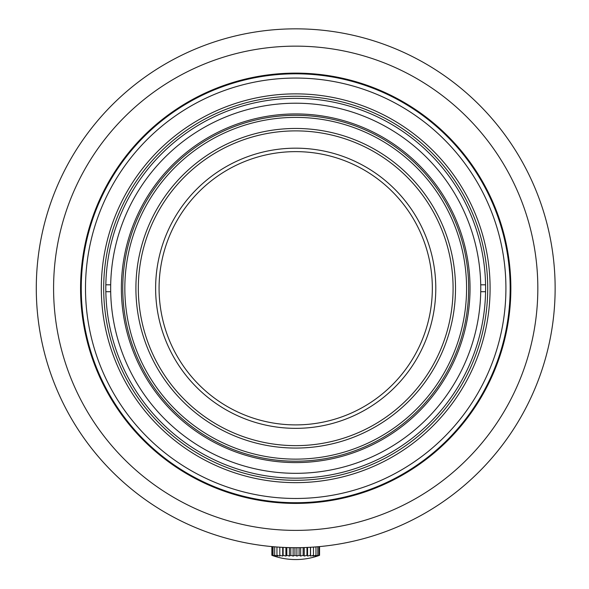 <?xml version="1.0" encoding="UTF-8"?>
<svg xmlns="http://www.w3.org/2000/svg" width="589" height="589" viewBox="0 0 589 589"><rect width="100%" height="100%" fill="white"/><g stroke="black" fill="none" stroke-linecap="round" stroke-linejoin="round"><path stroke-width="0.88" d="M530.196 227.928L530.755 230.159M125.258 116.305L124.227 117.329M36.29 288.264A259.418 259.418 0 0 1 425.42 63.597A259.418 259.418 0 0 1 425.42 512.931A259.418 259.418 0 0 1 36.29 288.264M53.584 288.264A242.123 242.123 0 0 1 416.769 78.58A242.123 242.123 0 0 1 416.769 497.948A242.123 242.123 0 0 1 53.584 288.264M80.56 288.264A215.147 215.147 0 0 1 295.707 73.117A215.147 215.147 0 0 1 510.854 288.264A215.147 215.147 0 0 1 295.707 503.411A215.147 215.147 0 0 1 80.56 288.264M289.044 530.299L290.517 530.336M86.767 165.914L86.023 167.202M318.649 555.633L319.547 555.309A67.455 53.039 -90 0 1 317.243 556.06L319.054 555.309A67.455 59.474 -90 0 1 316.462 556.06L317.846 555.309A67.455 64.098 -90 0 1 315.056 556.06L315.969 555.309A67.455 66.778 -90 0 1 313.068 556.06L313.473 555.309A67.455 67.426 90 0 1 310.543 556.06L310.44 555.309A67.455 66.02 90 0 1 307.568 556.06L306.965 555.309A67.455 62.618 90 0 1 304.241 556.06L303.136 555.309A67.455 57.302 90 0 1 300.648 556.06L299.087 555.309A67.455 50.256 90 0 1 296.9 556.06L294.934 555.309A67.455 41.679 90 0 1 293.123 556.06L290.811 555.309A67.455 31.835 90 0 1 289.427 556.06L286.828 555.309A67.455 21.02 90 0 1 285.915 556.06L283.118 555.309A67.455 9.571 90 0 1 282.705 556.06L279.79 555.309A67.455 2.172 90 0 0 279.885 556.06L276.948 555.309A67.455 13.841 90 0 0 277.552 556.06L274.673 555.309A67.455 25.099 90 0 0 275.77 556.06L273.038 555.309A67.455 35.59 90 0 0 274.592 556.06L272.096 555.309A67.455 45 90 0 0 274.054 556.06L271.868 555.309L271.86 546.585M272.089 546.607L272.089 555.309M273.038 546.695L273.038 555.309M274.673 546.828L274.673 555.309M276.948 547.004L276.948 555.309M279.797 547.196L279.797 555.309M282.705 547.358L282.705 556.06M283.125 547.38L283.125 555.309M285.915 547.498L285.915 556.06M286.836 547.534L286.836 555.309M289.427 547.608L289.427 556.06M290.811 547.637L290.811 555.309M293.123 547.674L293.123 556.06M294.942 547.682L294.942 555.309M296.9 547.682L296.9 556.06M299.094 547.66L299.094 555.309M300.648 547.637L300.648 556.06M303.144 547.579L303.144 555.309M304.241 547.542L304.241 556.06M306.965 547.439L306.965 555.309M307.568 547.409L307.568 556.06M310.447 547.262L310.447 555.309M310.543 547.262L310.543 556.06M313.481 547.078L313.481 555.309M315.976 546.894L315.976 555.309M317.854 546.739L317.854 555.309M319.061 546.629L319.061 555.309M319.555 546.585L319.555 555.309M509.176 308.82A214.455 214.455 0 0 1 171.171 462.851A214.455 214.455 0 0 1 206.776 93.121A214.455 214.455 0 0 1 509.176 308.82M504.95 308.415A210.214 210.214 0 0 1 173.637 459.405A210.214 210.214 0 0 1 208.535 96.979A210.214 210.214 0 0 1 504.95 308.415M489.201 306.898A194.392 194.392 0 0 1 182.826 446.521A194.392 194.392 0 0 1 215.095 111.373A194.392 194.392 0 0 1 489.201 306.898M295.707 480.285A192.021 192.021 0 0 0 462.004 192.257A192.021 192.021 0 0 0 129.411 192.257A192.021 192.021 0 0 0 295.707 480.285M468.653 288.264A172.945 172.945 0 0 0 209.235 138.489A172.945 172.945 0 0 0 209.235 438.039A172.945 172.945 0 0 0 468.653 288.264M470.037 288.264A174.329 174.329 0 0 1 208.543 439.239A174.329 174.329 0 0 1 208.543 137.289A174.329 174.329 0 0 1 470.037 288.264M485.572 284.804L480.727 284.804A185.049 185.049 0 0 1 295.707 473.32A185.049 185.049 0 0 1 110.688 291.724L105.843 291.724A189.894 189.894 0 0 0 295.707 478.158A189.894 189.894 0 0 0 485.572 284.804A189.894 189.894 0 0 0 295.707 98.37A189.894 189.894 0 0 0 105.843 291.724M485.572 291.724L480.727 291.724M105.843 284.804L110.688 284.804A185.049 185.049 0 0 0 110.688 291.724M110.688 284.804A185.049 185.049 0 0 1 295.707 103.215A185.049 185.049 0 0 1 480.727 284.804M138.327 288.264A157.381 157.381 0 0 0 295.707 445.645A157.381 157.381 0 0 0 453.088 288.264A157.381 157.381 0 0 0 295.707 130.883A157.381 157.381 0 0 0 138.327 288.264M455.511 288.264A159.803 159.803 0 0 1 215.81 426.657A159.803 159.803 0 0 1 215.81 149.871A159.803 159.803 0 0 1 455.511 288.264M466.576 288.264A170.869 170.869 0 0 1 210.273 436.243A170.869 170.869 0 0 1 210.273 140.285A170.869 170.869 0 0 1 466.576 288.264M435.794 288.264A140.086 140.086 0 0 1 225.668 409.583A140.086 140.086 0 0 1 225.668 166.945A140.086 140.086 0 0 1 435.794 288.264M432.333 288.264A136.626 136.626 0 0 1 227.391 406.587A136.626 136.626 0 0 1 227.391 169.941A136.626 136.626 0 0 1 432.333 288.264M272.648 555.596A69.178 69.178 0 0 0 318.767 555.596"/></g></svg>
